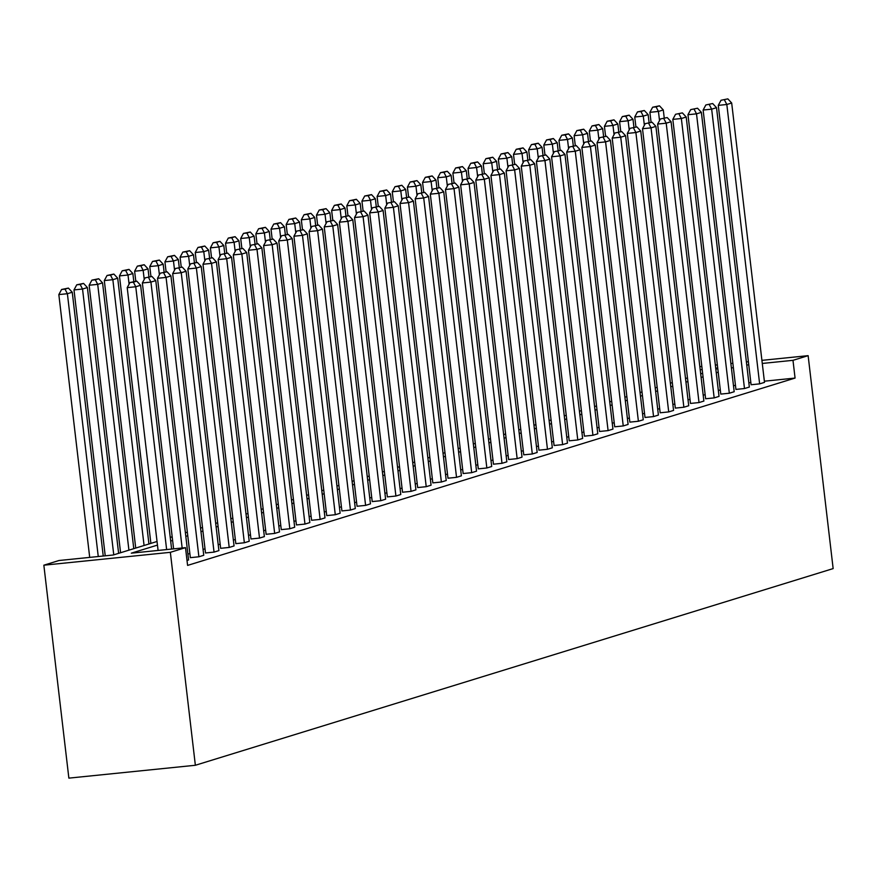 <?xml version="1.0" encoding="UTF-8"?>
<svg xmlns="http://www.w3.org/2000/svg" width="877" height="877" viewBox="0 0 877 877"><rect width="100%" height="100%" fill="white"/><g stroke="black" fill="none" stroke-linecap="round" stroke-linejoin="round"><path stroke-width="1.32" d="M157.038 541.493L113.199 555.009L59 560.513L43.85 565.194L68.866 778.129L195.363 765.27L833.15 568.592L808.134 355.656L792.983 360.326L762.277 363.451M735.935 389.41L744.485 388.544L711.664 109.165L703.124 110.042L735.935 389.41M712.683 103.541L705.864 104.944L712.683 103.541L716.52 107.674L749.342 387.053L744.485 388.544M705.623 398.761L714.174 397.895L681.352 118.516L672.812 119.382L705.623 398.761M682.383 112.892L675.564 114.284L682.383 112.892L686.209 117.014L719.03 396.393L714.174 397.895M675.312 408.112L683.863 407.235L651.041 127.867L642.501 128.733L675.312 408.112M652.071 122.243L645.253 123.635L652.071 122.243L655.897 126.365L688.719 405.744L683.863 407.235M645.001 417.452L653.551 416.586L620.73 137.207L612.19 138.084L645.001 417.452M621.76 131.583L614.941 132.975L621.76 131.583L625.586 135.716L658.408 415.084L653.551 416.586M614.689 426.803L623.24 425.937L590.418 146.558L581.879 147.424L614.689 426.803M591.449 140.934L584.63 142.326L591.449 140.934L595.275 145.056L628.096 424.435L623.24 425.937M584.389 436.154L592.929 435.277L560.107 155.909L551.567 156.775L584.389 436.154M561.137 150.274L554.319 151.677L561.137 150.274L564.974 154.407L597.785 433.786L592.929 435.277M554.078 445.494L562.617 444.628L529.796 165.249L521.256 166.126L554.078 445.494M530.826 159.625L524.007 161.017L530.826 159.625L534.663 163.758L567.474 443.126L562.617 444.628M523.766 454.845L532.306 453.979L499.495 174.6L490.945 175.466L523.766 454.845M500.515 168.976L493.696 170.368L500.515 168.976L504.352 173.098L537.163 452.477L532.306 453.979M493.455 464.185L501.995 463.319L469.184 183.94L460.633 184.817L493.455 464.185M470.204 178.316L463.385 179.719L470.204 178.316L474.04 182.449L506.851 461.828L501.995 463.319M463.144 473.536L471.683 472.67L438.873 193.291L430.322 194.157L463.144 473.536M439.892 187.667L433.074 189.059L439.892 187.667L443.729 191.789L476.54 471.168L471.683 472.67M432.832 482.887L441.372 482.01L408.561 202.642L400.011 203.508L432.832 482.887M409.581 197.018L402.762 198.41L409.581 197.018L413.418 201.14L446.24 480.519L441.372 482.01M402.521 492.227L411.061 491.361L378.25 211.982L369.699 212.859L402.521 492.227M379.27 206.358L372.451 207.75L379.27 206.358L383.106 210.491L415.928 489.859L411.061 491.361M372.21 501.578L380.761 500.712L347.939 221.333L339.388 222.199L372.21 501.578M348.958 215.709L342.14 217.101L348.958 215.709L352.795 219.831L385.617 499.21L380.761 500.712M341.898 510.929L350.449 510.052L317.627 230.684L309.077 231.55L341.898 510.929M318.647 225.049L311.828 226.452L318.647 225.049L322.484 229.182L355.306 508.561L350.449 510.052M311.587 520.269L320.138 519.403L287.316 240.024L278.765 240.89L311.587 520.269M288.336 234.4L281.517 235.792L288.336 234.4L292.173 238.533L324.994 517.901L320.138 519.403M281.276 529.62L289.827 528.754L257.005 249.375L248.454 250.241L281.276 529.62M258.024 243.751L251.206 245.143L258.024 243.751L261.861 247.873L294.683 527.252L289.827 528.754M250.965 538.96L259.515 538.094L226.694 258.715L218.143 259.592L250.965 538.96M227.713 253.091L220.894 254.494L227.713 253.091L231.55 257.224L264.372 536.603L259.515 538.094M220.653 548.311L229.204 547.445L196.382 268.066L187.831 268.932L220.653 548.311M197.402 262.442L190.583 263.834L197.402 262.442L201.239 266.564L234.06 545.943L229.204 547.445M190.342 557.662L198.893 556.785L166.071 277.417L157.52 278.283L190.342 557.662M167.09 271.782L160.272 273.185L167.09 271.782L170.927 275.915L203.749 555.294L198.893 556.785M735.452 385.255L733.501 385.858M720.291 389.925L718.34 390.528M705.141 394.606L703.19 395.209M689.98 399.276L688.028 399.879M674.83 403.946L672.878 404.549M659.668 408.627L657.717 409.219M644.518 413.297L642.567 413.9M629.357 417.967L627.406 418.57M614.207 422.648L612.256 423.24M599.046 427.318L597.094 427.921M583.896 431.988L581.944 432.591M568.734 436.658L566.794 437.261M553.584 441.339L551.633 441.942M538.434 446.009L536.483 446.612M523.273 450.679L521.322 451.282M508.123 455.36L506.172 455.963M492.962 460.03L491.01 460.633M477.812 464.7L475.86 465.303M462.65 469.381L460.699 469.984M447.5 474.051L445.549 474.654M432.339 478.721L430.388 479.324M417.189 483.402L415.238 483.994M402.028 488.072L400.076 488.675M386.878 492.742L384.926 493.345M371.716 497.423L369.765 498.015M356.566 502.093L354.615 502.696M341.405 506.763L339.454 507.366M326.255 511.434L324.304 512.036M311.094 516.115L309.142 516.717M295.944 520.785L293.992 521.387M280.783 525.455L278.831 526.057M265.632 530.136L263.681 530.738M250.482 534.806L248.531 535.409M235.321 539.476L233.37 540.079M220.171 544.157L218.22 544.76M205.01 548.827L203.058 549.43M189.86 553.497L187.908 554.1M157.454 545.099L131.309 553.168L185.496 547.654L187.59 565.402L795.066 378.075L764.36 381.199M750.833 382.569L748.837 382.778M151.94 276.463L145.122 277.856L151.94 276.463L155.777 280.585L188.588 559.964L187.009 560.458M205.503 552.981L214.043 552.115L181.232 272.736L172.681 273.613L205.503 552.981M182.252 267.112L175.433 268.515L182.252 267.112L186.088 271.245L218.899 550.613L214.043 552.115M235.814 543.641L244.354 542.764L211.532 263.396L202.993 264.262L235.814 543.641M212.563 257.772L205.744 259.164L212.563 257.772L216.4 261.894L249.211 541.273L244.354 542.764M266.126 534.29L274.665 533.424L241.844 254.045L233.304 254.911L266.126 534.29M242.874 248.421L236.056 249.813L242.874 248.421L246.711 252.554L279.522 531.922L274.665 533.424M296.437 524.95L304.977 524.073L272.155 244.705L263.615 245.571L296.437 524.95M273.185 239.07L266.367 240.473L273.185 239.07L277.022 243.203L309.833 522.582L304.977 524.073M326.737 515.599L335.288 514.733L302.466 235.354L293.927 236.22L326.737 515.599M303.497 229.73L296.678 231.122L303.497 229.73L307.323 233.852L340.144 513.231L335.288 514.733M357.049 506.248L365.599 505.382L332.778 226.003L324.238 226.88L357.049 506.248M333.808 220.379L326.989 221.771L333.808 220.379L337.634 224.512L370.456 503.88L365.599 505.382M387.36 496.908L395.911 496.031L363.089 216.663L354.549 217.529L387.36 496.908M364.119 211.028L357.301 212.431L364.119 211.028L367.945 215.161L400.767 494.54L395.911 496.031M417.671 487.557L426.222 486.691L393.4 207.312L384.86 208.178L417.671 487.557M394.431 201.688L387.601 203.08L394.431 201.688L398.257 205.81L431.078 485.189L426.222 486.691M447.983 478.206L456.533 477.34L423.712 197.961L415.161 198.838L447.983 478.206M424.731 192.337L417.912 193.74L424.731 192.337L428.568 196.47L461.39 475.838L456.533 477.34M478.294 468.866L486.845 467.989L454.023 188.621L445.472 189.487L478.294 468.866M455.042 182.997L448.224 184.389L455.042 182.997L458.879 187.119L491.701 466.498L486.845 467.989M508.605 459.515L517.156 458.649L484.334 179.27L475.783 180.136L508.605 459.515M485.354 173.646L478.535 175.038L485.354 173.646L489.191 177.779L522.012 457.147L517.156 458.649M538.917 450.175L547.467 449.298L514.646 169.93L506.095 170.796L538.917 450.175M515.665 164.295L508.846 165.698L515.665 164.295L519.502 168.428L552.324 447.807L547.467 449.298M569.228 440.824L577.779 439.958L544.957 160.579L536.406 161.445L569.228 440.824M545.976 154.955L539.158 156.347L545.976 154.955L549.813 159.077L582.635 438.456L577.779 439.958M599.539 431.473L608.09 430.607L575.268 151.228L566.717 152.105L599.539 431.473M576.288 145.604L569.469 146.996L576.288 145.604L580.125 149.737L612.946 429.105L608.09 430.607M629.85 422.133L638.401 421.256L605.579 141.888L597.029 142.754L629.85 422.133M606.599 136.253L599.78 137.656L606.599 136.253L610.436 140.386L643.258 419.765L638.401 421.256M660.162 412.782L668.712 411.916L635.891 132.537L627.34 133.403L660.162 412.782M636.91 126.913L630.092 128.305L636.91 126.913L640.747 131.035L673.569 410.414L668.712 411.916M690.473 403.431L699.024 402.565L666.202 123.186L657.651 124.063L690.473 403.431M667.222 117.562L660.403 118.965L667.222 117.562L671.058 121.695L703.88 401.063L699.024 402.565M720.784 394.091L729.324 393.225L696.513 113.846L687.963 114.712L720.784 394.091M697.533 108.222L690.714 109.614L697.533 108.222L701.37 112.344L734.192 391.723L729.324 393.225M751.096 384.74L759.635 383.874L726.825 104.495L718.274 105.361L751.096 384.74M727.844 98.871L721.026 100.263L727.844 98.871L731.681 103.004L764.503 382.372L759.635 383.874M795.066 378.075L792.983 360.326M185.496 547.654L170.346 552.324L195.363 765.27M808.134 355.656L761.916 360.348M748.388 361.73L746.393 361.927M732.876 363.308L730.87 363.506M717.353 364.887L715.358 365.084M701.83 366.465L699.835 366.663M717.715 367.978L715.72 368.187M702.192 369.557L700.197 369.765M170.237 537.415L172.188 536.812M185.398 532.745L187.349 532.142M200.548 528.064L202.499 527.472M215.709 523.394L217.66 522.791M230.859 518.724L232.811 518.121M246.02 514.054L247.972 513.451M261.171 509.373L263.122 508.77M276.332 504.703L278.283 504.1M291.482 500.033L293.433 499.43M306.643 495.352L308.594 494.749M321.793 490.682L323.745 490.079M336.943 486.011L338.895 485.409M352.105 481.33L354.056 480.728M367.255 476.66L369.206 476.058M382.416 471.99L384.367 471.387M397.566 467.309L399.517 466.717M412.727 462.639L414.678 462.036M427.877 457.969L429.829 457.366M443.038 453.288L444.99 452.696M458.189 448.618L460.14 448.015M473.35 443.948L475.301 443.345M488.5 439.278L490.451 438.675M503.661 434.597L505.612 433.994M518.811 429.927L520.763 429.324M533.972 425.257L535.924 424.654M549.123 420.576L551.074 419.973M564.284 415.906L566.235 415.303M579.434 411.236L581.385 410.633M594.595 406.555L596.546 405.952M609.745 401.885L611.697 401.282M624.906 397.215L626.858 396.612M640.057 392.534L642.008 391.942M655.207 387.864L657.158 387.261M670.368 383.194L672.319 382.591M685.518 378.513L687.469 377.921M700.679 373.843L702.63 373.24M715.829 369.173L717.781 368.57M43.85 565.194L170.346 552.324M733.369 367.507L731.418 368.11M718.208 372.188L716.257 372.791M703.058 376.858L701.107 377.461M687.897 381.528L685.946 382.131M672.747 386.209L670.795 386.801M657.586 390.879L655.634 391.482M642.435 395.549L640.484 396.152M627.274 400.23L625.323 400.822M612.124 404.9L610.173 405.503M596.963 409.57L595.012 410.173M581.813 414.24L579.861 414.843M566.652 418.921L564.7 419.524M551.501 423.591L549.55 424.194M536.34 428.261L534.389 428.864M521.19 432.942L519.239 433.545M506.029 437.612L504.078 438.215M490.879 442.282L488.927 442.885M475.718 446.963L473.777 447.566M460.568 451.633L458.616 452.236M445.417 456.303L443.466 456.906M430.256 460.984L428.305 461.576M415.106 465.654L413.155 466.257M399.945 470.324L397.994 470.927M384.795 475.005L382.843 475.597M369.634 479.675L367.682 480.278M354.483 484.345L352.532 484.948M339.322 489.015L337.371 489.618M324.172 493.696L322.221 494.299M309.011 498.366L307.06 498.969M293.861 503.036L291.909 503.639M278.7 507.717L276.748 508.32M263.549 512.387L261.598 512.99M248.388 517.057L246.437 517.66M233.238 521.738L231.287 522.341M218.077 526.408L216.126 527.011M202.927 531.078L200.976 531.681M187.766 535.759L185.814 536.351M172.616 540.429L170.664 541.032M748.75 364.821L746.755 365.029M166.63 549.572L135.76 286.757L127.209 287.634L158.09 550.438M171.607 549.068L140.616 285.266L135.76 286.757L133.381 282.186L136.779 281.133L129.96 282.526L133.381 282.186M127.209 287.634L129.96 282.526M136.779 281.133L140.616 285.266M98.257 556.522L67.386 293.718L72.243 292.216L103.234 556.018M65.008 289.136L68.406 288.084L61.587 289.487L65.008 289.136L67.386 293.718L58.836 294.584L89.706 557.399M72.243 292.216L68.406 288.084M61.587 289.487L58.836 294.584M182.153 547.993L150.921 282.087L142.37 282.953L173.602 548.859M155.777 280.585L150.921 282.087L148.542 277.505M142.37 282.953L145.122 277.856M170.927 275.915L166.071 277.417L163.692 272.835M157.52 278.283L160.272 273.185M113.758 554.834L82.537 289.037L87.393 287.546L118.625 553.332M80.158 284.466L83.567 283.414L76.748 284.806L80.158 284.466L82.537 289.037L73.997 289.914L105.229 555.821M87.393 287.546L83.567 283.414M76.748 284.806L73.997 289.914M128.919 550.153L97.698 284.367L102.554 282.865L133.775 548.662M95.319 279.785L98.717 278.743L91.899 280.136L95.319 279.785L97.698 284.367L89.147 285.233L120.577 552.729M102.554 282.865L98.717 278.743M91.899 280.136L89.147 285.233M186.088 271.245L181.232 272.736L178.853 268.165M172.681 273.613L175.433 268.515M144.069 545.483L112.848 279.697L117.704 278.195L148.937 543.981M110.469 275.115L113.878 274.062L107.06 275.466L110.469 275.115L112.848 279.697L104.308 280.563L135.727 548.059M117.704 278.195L113.878 274.062M107.06 275.466L104.308 280.563M201.239 266.564L196.382 268.066L194.003 263.495M187.831 268.932L190.583 263.834M129.083 284.17L128.009 275.016L132.865 273.525L133.797 281.44M125.63 270.445L129.029 269.392L122.21 270.785L125.63 270.445L128.009 275.016L119.458 275.893L150.888 543.389M132.865 273.525L129.029 269.392M122.21 270.785L119.458 275.893M216.4 261.894L211.532 263.396L209.165 258.814M202.993 264.262L205.744 259.164M144.234 279.5L143.159 270.346L148.016 268.844L148.947 276.77M140.78 265.764L144.19 264.722L137.36 266.115L140.78 265.764L143.159 270.346L134.619 271.212L135.792 281.232M148.016 268.844L144.19 264.722M137.36 266.115L134.619 271.212M231.55 257.224L226.694 258.715L224.315 254.144M218.143 259.592L220.894 254.494M159.395 274.819L158.32 265.676L163.177 264.174L164.109 272.089M155.942 261.094L159.34 260.052L152.521 261.445L155.942 261.094L158.32 265.676L149.77 266.542L150.943 276.562M163.177 264.174L159.34 260.052M152.521 261.445L149.77 266.542M246.711 252.554L241.844 254.045L239.476 249.474M233.304 254.911L236.056 249.813M174.545 270.149L173.471 260.995L178.327 259.504L179.259 267.419M171.092 256.424L174.49 255.371L167.671 256.775L171.092 256.424L173.471 260.995L164.92 261.872L166.104 271.892M178.327 259.504L174.49 255.371M167.671 256.775L164.92 261.872M261.861 247.873L257.005 249.375L254.626 244.793M248.454 250.241L251.206 245.143M189.706 265.479L188.632 256.325L193.488 254.823L194.42 262.749M186.253 251.754L189.651 250.701L182.833 252.094L186.253 251.754L188.632 256.325L180.081 257.191L181.254 267.211M193.488 254.823L189.651 250.701M182.833 252.094L180.081 257.191M277.022 243.203L272.155 244.705L269.787 240.123M263.615 245.571L266.367 240.473M292.173 238.533L287.316 240.024L284.937 235.453M278.765 240.89L281.517 235.792M307.323 233.852L302.466 235.354L300.087 230.772M293.927 236.22L296.678 231.122M322.484 229.182L317.627 230.684L315.249 226.102M309.077 231.55L311.828 226.452M337.634 224.512L332.778 226.003L330.399 221.432M324.238 226.88L326.989 221.771M352.795 219.831L347.939 221.333L345.56 216.751M339.388 222.199L342.14 217.101M367.945 215.161L363.089 216.663L360.71 212.081M354.549 217.529L357.301 212.431M383.106 210.491L378.25 211.982L375.871 207.41M369.699 212.859L372.451 207.75M398.257 205.81L393.4 207.312L391.021 202.73M384.86 208.178L387.601 203.08M413.418 201.14L408.561 202.642L406.183 198.059M400.011 203.508L402.762 198.41M204.856 260.798L203.782 251.655L208.638 250.153L209.57 258.068M201.403 247.073L204.801 246.031L197.983 247.424L201.403 247.073L203.782 251.655L195.231 252.521L196.415 262.541M208.638 250.153L204.801 246.031M197.983 247.424L195.231 252.521M220.017 256.128L218.943 246.974L223.799 245.483L224.731 253.398M216.564 242.403L219.963 241.35L213.144 242.754L216.564 242.403L218.943 246.974L210.392 247.851L211.565 257.871M223.799 245.483L219.963 241.35M213.144 242.754L210.392 247.851M235.168 251.458L234.093 242.304L238.95 240.813L239.881 248.728M231.714 237.733L235.113 236.68L228.294 238.073L231.714 237.733L234.093 242.304L225.542 243.17L226.726 253.19M238.95 240.813L235.113 236.68M228.294 238.073L225.542 243.17M250.329 246.777L249.254 237.634L254.111 236.132L255.032 244.047M246.875 233.052L250.274 232.01L243.455 233.403L246.875 233.052L249.254 237.634L240.704 238.5L241.877 248.52M254.111 236.132L250.274 232.01M243.455 233.403L240.704 238.5M265.479 242.107L264.405 232.964L269.261 231.462L270.193 239.377M262.026 228.382L265.424 227.329L258.605 228.733L262.026 228.382L264.405 232.964L255.854 233.83L257.038 243.85M269.261 231.462L265.424 227.329M258.605 228.733L255.854 233.83M280.64 237.437L279.555 228.283L284.422 226.792L285.343 234.707M277.187 223.712L280.585 222.659L273.767 224.052L277.187 223.712L279.555 228.283L271.015 229.16L272.188 239.18M284.422 226.792L280.585 222.659M273.767 224.052L271.015 229.16M295.79 232.756L294.716 223.613L299.572 222.111L300.504 230.026M292.337 219.031L295.735 217.989L288.917 219.382L292.337 219.031L294.716 223.613L286.165 224.479L287.349 234.499M299.572 222.111L295.735 217.989M288.917 219.382L286.165 224.479M310.94 228.086L309.866 218.943L314.733 217.441L315.654 225.356M307.498 214.361L310.897 213.308L304.078 214.712L307.498 214.361L309.866 218.943L301.326 219.809L302.499 229.829M314.733 217.441L310.897 213.308M304.078 214.712L301.326 219.809M326.101 223.416L325.027 214.262L329.884 212.771L330.815 220.686M322.648 209.691L326.047 208.638L319.228 210.031L322.648 209.691L325.027 214.262L316.476 215.139L317.66 225.159M329.884 212.771L326.047 208.638M319.228 210.031L316.476 215.139M341.252 218.746L340.177 209.592L345.034 208.09L345.966 216.005M337.809 205.01L341.208 203.968L334.389 205.361L337.809 205.01L340.177 209.592L331.638 210.458L332.811 220.478M345.034 208.09L341.208 203.968M334.389 205.361L331.638 210.458M428.568 196.47L423.712 197.961L421.333 193.389M415.161 198.838L417.912 193.74M356.413 214.065L355.338 204.922L360.195 203.42L361.127 211.335M352.96 200.34L356.358 199.287L349.539 200.69L352.96 200.34L355.338 204.922L346.788 205.788L347.972 215.808M360.195 203.42L356.358 199.287M349.539 200.69L346.788 205.788M443.729 191.789L438.873 193.291L436.494 188.719M430.322 194.157L433.074 189.059M371.563 209.395L370.489 200.241L375.345 198.75L376.277 206.665M368.11 195.67L371.519 194.617L364.7 196.01L368.11 195.67L370.489 200.241L361.949 201.118L363.122 211.138M375.345 198.75L371.519 194.617M364.7 196.01L361.949 201.118M458.879 187.119L454.023 188.621L451.644 184.038M445.472 189.487L448.224 184.389M386.724 204.725L385.65 195.571L390.506 194.069L391.438 201.995M383.271 190.989L386.669 189.947L379.851 191.339L383.271 190.989L385.65 195.571L377.099 196.437L378.283 206.457M390.506 194.069L386.669 189.947M379.851 191.339L377.099 196.437M474.04 182.449L469.184 183.94L466.805 179.368M460.633 184.817L463.385 179.719M401.874 200.044L400.8 190.901L405.656 189.399L406.588 197.314M398.421 186.319L401.83 185.277L395.012 186.669L398.421 186.319L400.8 190.901L392.26 191.767L393.433 201.787M405.656 189.399L401.83 185.277M395.012 186.669L392.26 191.767M489.191 177.779L484.334 179.27L481.955 174.698M475.783 180.136L478.535 175.038M417.035 195.374L415.961 186.22L420.817 184.729L421.749 192.644M413.582 181.649L416.981 180.596L410.162 181.999L413.582 181.649L415.961 186.22L407.41 187.097L408.583 197.117M420.817 184.729L416.981 180.596M410.162 181.999L407.41 187.097M504.352 173.098L499.495 174.6L497.116 170.017M490.945 175.466L493.696 170.368M432.186 190.704L431.111 181.55L435.968 180.048L436.899 187.974M428.732 176.979L432.142 175.926L425.323 177.318L428.732 176.979L431.111 181.55L422.571 182.416L423.744 192.436M435.968 180.048L432.142 175.926M425.323 177.318L422.571 182.416M519.502 168.428L514.646 169.93L512.267 165.347M506.095 170.796L508.846 165.698M447.347 186.023L446.272 176.88L451.129 175.378L452.061 183.293M443.894 172.298L447.292 171.256L440.473 172.648L443.894 172.298L446.272 176.88L437.722 177.746L438.895 187.766M451.129 175.378L447.292 171.256M440.473 172.648L437.722 177.746M534.663 163.758L529.796 165.249L527.428 160.677M521.256 166.126L524.007 161.017M549.813 159.077L544.957 160.579L542.578 155.996M536.406 161.445L539.158 156.347M564.974 154.407L560.107 155.909L557.739 151.326M551.567 156.775L554.319 151.677M580.125 149.737L575.268 151.228L572.889 146.656M566.717 152.105L569.469 146.996M595.275 145.056L590.418 146.558L588.05 141.975M581.879 147.424L584.63 142.326M610.436 140.386L605.579 141.888L603.201 137.305M597.029 142.754L599.78 137.656M625.586 135.716L620.73 137.207L618.351 132.635M612.19 138.084L614.941 132.975M640.747 131.035L635.891 132.537L633.512 127.954M627.34 133.403L630.092 128.305M655.897 126.365L651.041 127.867L648.662 123.284M642.501 128.733L645.253 123.635M671.058 121.695L666.202 123.186L663.823 118.614M657.651 124.063L660.403 118.965M462.497 181.353L461.423 172.199L466.279 170.708L467.211 178.623M459.044 167.628L462.442 166.575L455.623 167.978L459.044 167.628L461.423 172.199L452.883 173.076L454.056 183.096M466.279 170.708L462.442 166.575M455.623 167.978L452.883 173.076M477.658 176.683L476.584 167.529L481.44 166.038L482.372 173.953M474.205 162.958L477.603 161.905L470.785 163.297L474.205 162.958L476.584 167.529L468.033 168.395L469.206 178.415M481.44 166.038L477.603 161.905M470.785 163.297L468.033 168.395M492.808 172.002L491.734 162.859L496.59 161.357L497.522 169.272M489.355 158.277L492.753 157.235L485.935 158.627L489.355 158.277L491.734 162.859L483.183 163.725L484.367 173.745M496.59 161.357L492.753 157.235M485.935 158.627L483.183 163.725M507.969 167.332L506.895 158.189L511.751 156.687L512.683 164.602M504.516 153.607L507.915 152.554L501.096 153.957L504.516 153.607L506.895 158.189L498.344 159.055L499.517 169.075M511.751 156.687L507.915 152.554M501.096 153.957L498.344 159.055M523.12 162.662L522.045 153.508L526.902 152.017L527.833 159.932M519.666 148.937L523.065 147.884L516.246 149.276L519.666 148.937L522.045 153.508L513.494 154.385L514.678 164.405M526.902 152.017L523.065 147.884M516.246 149.276L513.494 154.385M538.281 157.981L537.206 148.838L542.063 147.336L542.995 155.251M534.827 144.256L538.226 143.214L531.407 144.606L534.827 144.256L537.206 148.838L528.656 149.704L529.829 159.724M542.063 147.336L538.226 143.214M531.407 144.606L528.656 149.704M553.431 153.311L552.357 144.168L557.213 142.666L558.145 150.581M549.978 139.586L553.376 138.533L546.557 139.936L549.978 139.586L552.357 144.168L543.806 145.034L544.99 155.054M557.213 142.666L553.376 138.533M546.557 139.936L543.806 145.034M568.592 148.641L567.518 139.487L572.374 137.996L573.295 145.911M565.139 134.915L568.537 133.863L561.718 135.255L565.139 134.915L567.518 139.487L558.967 140.364L560.14 150.384M572.374 137.996L568.537 133.863M561.718 135.255L558.967 140.364M583.742 143.971L582.668 134.817L587.524 133.315L588.456 141.23M580.289 130.234L583.687 129.193L576.869 130.585L580.289 130.234L582.668 134.817L574.117 135.683L575.301 145.703M587.524 133.315L583.687 129.193M576.869 130.585L574.117 135.683M598.903 139.29L597.818 130.147L602.685 128.645L603.606 136.56M595.45 125.564L598.848 124.512L592.03 125.915L595.45 125.564L597.818 130.147L589.278 131.013L590.451 141.033M602.685 128.645L598.848 124.512M592.03 125.915L589.278 131.013M686.209 117.014L681.352 118.516L678.973 113.944M672.812 119.382L675.564 114.284M614.053 134.619L612.979 125.466L617.836 123.975L618.767 131.89M610.6 120.894L613.999 119.842L607.18 121.245L610.6 120.894L612.979 125.466L604.428 126.343L605.612 136.363M617.836 123.975L613.999 119.842M607.18 121.245L604.428 126.343M701.37 112.344L696.513 113.846L694.135 109.263M687.963 114.712L690.714 109.614M629.204 129.949L628.129 120.796L632.997 119.294L633.918 127.22M625.761 116.213L629.16 115.172L622.341 116.564L625.761 116.213L628.129 120.796L619.59 121.662L620.763 131.682M632.997 119.294L629.16 115.172M622.341 116.564L619.59 121.662M716.52 107.674L711.664 109.165L709.285 104.593M703.124 110.042L705.864 104.944M644.365 125.268L643.29 116.126L648.147 114.624L649.079 122.539M640.912 111.543L644.31 110.502L637.491 111.894L640.912 111.543L643.29 116.126L634.74 116.992L635.924 127.012M648.147 114.624L644.31 110.502M637.491 111.894L634.74 116.992M731.681 103.004L726.825 104.495L724.446 99.923M718.274 105.361L721.026 100.263M659.515 120.598L658.441 111.445L663.297 109.954L664.229 117.869M656.073 106.873L659.471 105.821L652.652 107.224L656.073 106.873L658.441 111.445L649.901 112.322L651.074 122.341M663.297 109.954L659.471 105.821M652.652 107.224L649.901 112.322"/></g></svg>
